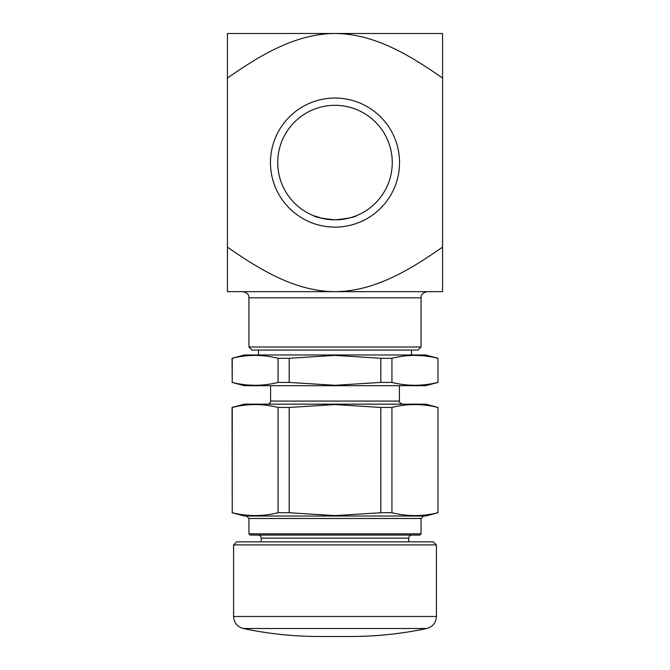 <?xml version="1.0" encoding="UTF-8"?>
<svg xmlns="http://www.w3.org/2000/svg" width="670" height="670" viewBox="0 0 670 670"><rect width="100%" height="100%" fill="white"/><g stroke="black" fill="none" stroke-linecap="round" stroke-linejoin="round"><path stroke-width="1" d="M232.038 382.419L244.332 385.711L425.668 385.711L437.962 382.419L437.962 358.274L425.668 354.974L244.332 354.974L232.038 358.274L232.239 382.419C247.515 386.23 262.791 386.23 278.058 382.419L278.058 358.274C262.791 354.464 247.515 354.464 232.239 358.274L232.239 382.419M380.82 358.274L335 355.385L289.18 358.274L289.18 382.419L335 385.3L380.82 382.419L380.82 358.274L391.942 358.274L391.942 382.419C407.209 386.23 422.485 386.23 437.761 382.419M437.761 358.274C422.485 354.464 407.209 354.464 391.942 358.274M421.053 346.985L248.947 346.985L252.021 350.058L417.979 350.058L421.053 346.985L421.053 297.815L248.947 297.815C248.754 296.634 249.433 293.192 242.8 291.668M391.942 382.419L380.82 382.419M335 98.038A64.538 64.538 0 0 0 270.462 162.584A64.538 64.538 0 0 0 335 227.122A64.538 64.538 0 0 0 399.538 162.584A64.538 64.538 0 0 0 335 98.038M335 105.324A57.26 57.26 0 0 0 277.74 162.584A57.26 57.26 0 0 0 335 219.844C321.91 218.487 314.733 217.088 313.485 215.648C314.758 217.088 321.935 218.487 335 219.844C348.09 218.487 355.259 217.088 356.515 215.648C355.251 217.088 348.082 218.487 335 219.844C348.09 218.487 355.259 217.088 356.515 215.648C355.251 217.088 348.082 218.487 335 219.844A57.26 57.26 0 0 0 392.26 162.584A57.26 57.26 0 0 0 335 105.324M232.038 512.726L244.332 516.026L425.668 516.026L437.962 512.726L437.962 407.444L425.668 404.152L244.332 404.152L232.038 407.444L232.239 512.726C247.515 516.537 262.791 516.537 278.058 512.726L278.058 407.444C262.791 403.633 247.515 403.633 232.239 407.444L232.239 512.726M380.82 407.444L335 404.563L289.18 407.444L289.18 512.726L335 515.615L380.82 512.726L380.82 407.444L391.942 407.444L391.942 512.726C407.209 516.537 422.485 516.537 437.761 512.726M437.761 407.444C422.485 403.633 407.209 403.633 391.942 407.444M313.485 215.648L323.015 218.579M326.726 219.241L335 219.844M391.942 512.726L380.82 512.726M419.822 535.079L250.178 535.079L248.947 533.848L421.053 533.848L419.822 535.079M233.579 544.911L436.421 544.911L433.348 541.837L236.652 541.837L233.579 544.911L233.579 616.492C233.997 622.79 237.255 626.802 243.327 628.519C268.486 633.828 293.921 636.492 319.632 636.5L350.368 636.5C376.079 636.492 401.514 633.828 426.673 628.519L243.327 628.519M289.18 512.726L278.058 512.726M289.18 407.444L278.058 407.444M227.431 33.5L442.569 33.5L442.569 78.055C410.986 56.146 375.468 33.801 335 33.5C294.867 33.751 259.298 55.912 227.431 78.055L227.431 33.5M227.431 247.113C259.298 269.256 294.875 291.416 335 291.668L227.431 291.668L227.431 78.055M442.569 247.113L442.569 291.668L335 291.668C375.476 291.366 410.978 269.03 442.569 247.113L442.569 78.055M289.18 382.419L278.058 382.419M289.18 358.274L278.058 358.274M399.404 385.711L399.404 401.079L270.596 401.079C270.412 402.946 269.39 403.968 267.523 404.152M421.053 533.848L421.053 518.48L248.947 518.48L246.485 516.026M408.759 541.837L408.759 538.152L261.241 538.152C261.057 536.285 260.035 535.263 258.168 535.079M436.421 544.911L436.421 616.492L233.579 616.492M436.421 616.492C435.994 622.79 432.745 626.802 426.673 628.519M258.469 354.974L258.469 350.058M411.531 354.974L411.531 350.058M261.241 538.152L261.241 541.837M408.759 538.152C408.943 536.285 409.965 535.263 411.832 535.079M248.947 518.48L248.947 533.848M421.053 518.48L423.515 516.026M437.962 407.444L437.962 512.726M399.404 401.079C398.742 401.74 399.764 402.771 402.477 404.152M270.596 385.711L270.596 401.079M421.053 297.815C421.246 296.634 420.567 293.192 427.2 291.668M248.947 346.985L248.947 297.815M437.962 358.274L437.962 382.419"/></g></svg>
